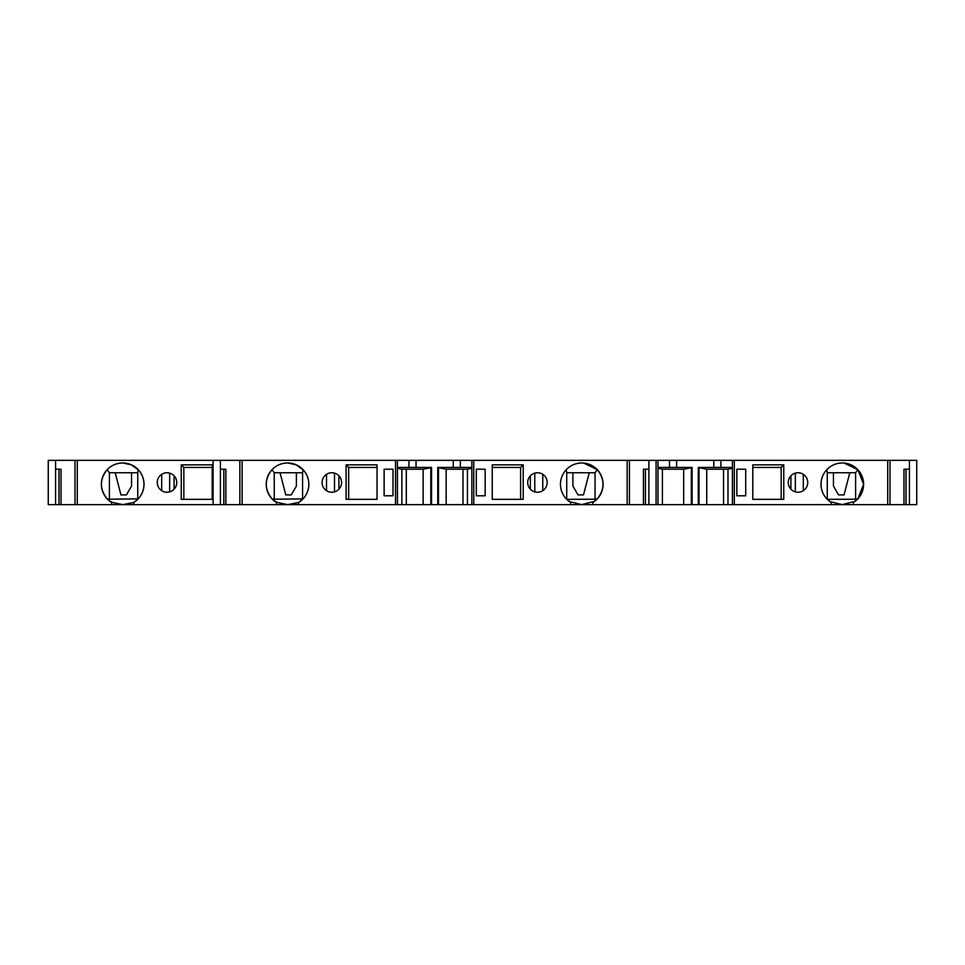 <?xml version="1.0" encoding="UTF-8"?>
<svg xmlns="http://www.w3.org/2000/svg" width="965" height="965" viewBox="0 0 965 965"><rect width="100%" height="100%" fill="white"/><g stroke="black" fill="none" stroke-linecap="round" stroke-linejoin="round"><path stroke-width="1.45" d="M581.762 462.971C575.659 463.091 570.484 465.335 566.214 469.702C562.462 473.839 560.544 478.7 560.448 484.273C560.544 489.846 562.462 494.707 566.214 498.845L570.689 502.463A21.302 21.302 0 0 1 581.762 462.971A21.302 21.302 0 0 1 592.836 502.476L597.299 498.845C604.91 489.134 604.91 479.412 597.299 469.702L583.656 463.055M537.445 492.247A9.747 9.747 0 0 1 527.698 482.5A9.747 9.747 0 0 1 537.445 472.754A9.747 9.747 0 0 1 547.191 482.5A9.747 9.747 0 0 1 537.445 492.247M842.312 462.971C836.209 463.091 831.034 465.335 826.764 469.702C823.012 473.839 821.094 478.7 820.998 484.273C821.094 489.846 823.012 494.707 826.764 498.845L831.239 502.463A21.302 21.302 0 0 1 842.312 462.971A21.302 21.302 0 0 1 853.386 502.476L857.849 498.845L863.615 484.273L857.873 469.726M826.764 469.702L827.27 472.754L855.605 472.754L857.849 469.702L844.206 463.055M797.995 492.247A9.747 9.747 0 0 1 788.248 482.5A9.747 9.747 0 0 1 797.995 472.754A9.747 9.747 0 0 1 807.741 482.5A9.747 9.747 0 0 1 797.995 492.247M167.005 492.247A9.747 9.747 0 0 1 157.259 482.5A9.747 9.747 0 0 1 167.005 472.754A9.747 9.747 0 0 1 176.752 482.5A9.747 9.747 0 0 1 167.005 492.247M331.839 492.247A9.747 9.747 0 0 1 322.093 482.5A9.747 9.747 0 0 1 331.839 472.754A9.747 9.747 0 0 1 341.586 482.5A9.747 9.747 0 0 1 331.839 492.247M326.52 490.666L326.52 474.334L326.52 490.666M338.932 475.805L338.932 489.195M161.686 490.666L161.686 474.334L161.686 490.666M174.098 475.805L174.098 489.195M790.902 489.195L790.902 475.805M530.352 489.195L530.352 475.805M471.861 460.341L473.767 460.341L473.767 504.659L471.861 504.659L471.861 460.341L242.119 460.341L242.119 504.659L276.448 504.659L276.46 501.752L276.448 504.659L395.517 504.659L395.517 460.341M732.411 460.341L734.317 460.341L734.317 504.659L732.411 504.659L732.411 460.341L473.767 460.341M909.44 460.341L909.44 504.659L916.75 504.659L916.75 460.341L734.317 460.341M55.56 460.341L48.25 460.341L48.25 504.659L61.012 504.659L61.012 469.207L55.56 469.207L55.56 460.341L77.284 460.341L77.284 504.659L111.614 504.659L111.614 501.752L111.614 504.659L213.084 504.659L213.084 460.341L77.284 460.341M242.119 504.659L239.851 504.659L239.851 460.341L213.084 460.341M239.851 460.341L242.119 460.341M416.036 460.341L416.036 467.434L408.943 467.434L408.943 460.341M416.036 467.434L431.548 467.434L431.548 504.659L395.517 504.659M471.861 504.659L431.548 504.659M437.748 504.659L437.748 467.434L453.26 467.434L453.26 460.341M453.26 467.434L471.861 467.434M460.341 460.341L460.341 467.434M473.767 504.659L592.836 504.659L581.606 504.623L592.836 501.752L592.836 504.659L627.166 504.659L627.166 460.341M570.689 501.897L570.677 504.659L570.689 501.897L581.606 504.623L570.677 504.659M492.247 499.339L492.247 464.841L523.211 464.841L523.211 499.339L492.247 499.339L492.247 467.434L520.605 467.434L523.211 464.841M485.154 469.207L485.154 495.793L476.3 495.793L476.3 469.207L485.154 469.207L476.3 469.207L476.3 495.793L485.154 495.793M627.166 504.659L643.438 504.659L643.438 469.207L648.89 469.207L648.89 504.659L657.973 504.659L657.973 460.341M648.89 460.341L648.89 469.207M657.973 467.434L669.493 467.434L669.493 460.341M669.493 467.434L692.098 467.434L692.098 504.659L657.973 504.659M676.586 460.341L676.586 467.434M732.411 504.659L692.098 504.659M698.298 504.659L698.298 467.434L713.811 467.434L713.811 460.341M713.811 467.434L732.411 467.434M720.891 460.341L720.891 467.434M734.317 504.659L853.386 504.659L842.155 504.623L853.374 501.752L853.386 504.659L887.716 504.659L887.716 460.341M831.239 501.897L831.227 504.659L831.239 501.897L842.155 504.623L831.227 504.659M752.797 499.339L752.797 464.841L783.761 464.841L783.761 499.339L752.797 499.339L752.797 467.434L781.155 467.434L783.761 464.841M745.704 469.207L745.704 495.793L736.85 495.793L736.85 469.207L745.704 469.207L736.85 469.207L736.85 495.793L745.704 495.793M887.716 504.659L903.988 504.659L903.988 469.207L909.44 469.207M77.284 504.659L61.012 504.659M108.864 499.219L138.224 498.857C141.988 494.707 143.906 489.846 144.002 484.273C143.906 478.7 141.988 473.839 138.236 469.702L131.156 464.744L122.688 462.971C116.427 463.164 111.24 465.407 107.151 469.702C99.54 479.412 99.54 489.134 107.151 498.845L111.614 502.463A21.302 21.302 0 0 1 106.476 470.45A21.302 21.302 0 0 1 138.912 470.45A21.302 21.302 0 0 1 133.773 502.476L133.773 504.659L111.614 504.659M212.203 464.841L212.203 499.339L181.239 499.339L181.239 464.841L212.203 464.841M239.851 504.659L225.858 504.659L225.858 469.207L220.394 469.207L220.394 460.341M273.71 499.219L303.058 498.857C306.822 494.707 308.74 489.846 308.836 484.273C308.74 478.7 306.822 473.839 303.07 469.702L295.99 464.744L287.534 462.971C281.261 463.164 276.087 465.407 271.985 469.702C264.374 479.412 264.374 489.134 271.985 498.845L276.46 502.463A21.302 21.302 0 0 1 271.31 470.45A21.302 21.302 0 0 1 303.746 470.45A21.302 21.302 0 0 1 298.607 502.476L298.607 504.659L276.448 504.659M377.038 464.841L377.038 499.339L346.085 499.339L346.085 464.841L377.038 464.841M384.13 495.793L392.996 495.793L392.996 469.207L392.996 495.793L384.13 495.793L384.13 469.207L392.996 469.207L384.13 469.207M397.423 467.434L408.943 467.434M467.434 504.659L467.434 469.207L471.861 468.327M648.89 504.659L645.44 504.659L645.44 469.207L643.438 469.207M643.438 504.659L645.44 504.659M629.445 504.659L629.445 460.341M520.605 499.339L520.605 467.434L492.247 467.434M657.973 468.327L662.412 469.207L683.666 469.207L692.098 467.579M662.4 504.659L662.412 469.207M727.984 504.659L727.984 469.207L732.411 468.327M213.084 504.659L225.858 504.659M909.44 504.659L905.99 504.659L905.99 469.207L903.988 469.207M903.988 504.659L905.99 504.659M889.995 504.659L889.995 460.341M781.155 499.339L781.155 467.434L752.797 467.434M55.56 504.659L55.56 469.207M61.012 469.207L59.01 469.207L59.01 504.659M75.005 504.659L75.005 460.341M220.394 504.659L220.394 469.207M138.236 498.845L133.761 502.463L122.845 504.623L111.614 502.295M212.203 499.339L212.203 467.434L183.845 467.434L212.203 467.434M181.239 464.841L183.845 467.434L183.845 499.339M225.858 469.207L223.844 469.207L223.844 504.659M397.423 504.659L397.423 460.341M303.07 498.845L298.607 502.463L287.691 504.623L276.46 502.295M377.038 499.339L377.038 467.434L348.679 467.434L377.038 467.434M346.085 464.841L348.679 467.434L348.679 499.339M401.85 504.659L401.862 469.207L397.423 468.327M401.862 469.207L423.116 469.207L431.548 467.579M437.748 467.579L446.168 469.207L467.434 469.207M566.214 469.702L566.72 472.754L595.055 472.754L597.299 469.702M595.055 472.754L595.055 499.303L597.299 498.845M595.586 499.219L566.72 499.339L566.72 472.754M698.298 467.579L706.718 469.207L727.984 469.207M133.773 504.659L133.761 502.415M298.607 504.659L298.607 502.415M855.605 472.754L855.605 499.303L857.849 498.845M856.136 499.219L827.27 499.339L827.27 472.754M107.151 469.702L109.395 472.754L109.395 499.303L107.151 498.845M138.236 469.702L137.73 472.754L109.395 472.754M137.73 499.339L137.73 472.754M271.985 469.702L274.241 472.754L274.241 499.303L271.985 498.845M303.07 469.702L302.564 472.754L274.241 472.754M302.576 499.339L302.564 472.754M423.128 504.659L423.116 469.207M446.168 504.659L446.168 469.207M683.666 469.207L683.678 504.659M572.896 472.754L572.896 486.046L578.011 494.912L583.511 494.912L589.241 472.754M131.554 472.754L131.554 486.046L126.439 494.912L120.939 494.912L115.209 472.754M296.388 472.754L296.388 486.046L291.273 494.912L285.785 494.912L280.043 472.754M849.791 472.754L844.061 494.912L838.561 494.912L833.446 486.046L833.446 472.754M334.505 473.115L334.505 491.885M169.659 473.115L169.659 491.885M803.314 474.334L803.314 490.666M795.341 473.115L795.341 491.885M542.764 474.334L542.764 490.666M534.791 473.115L534.791 491.885M706.718 504.659L706.718 469.207M656.079 460.341L656.079 504.659M430.812 467.687L430.812 504.659M438.484 504.659L438.484 467.687M691.362 467.687L691.362 504.659M699.034 504.659L699.034 467.687M406.289 469.207L406.289 504.659M463.007 504.659L463.007 469.207M723.557 504.659L723.557 469.207"/></g></svg>
